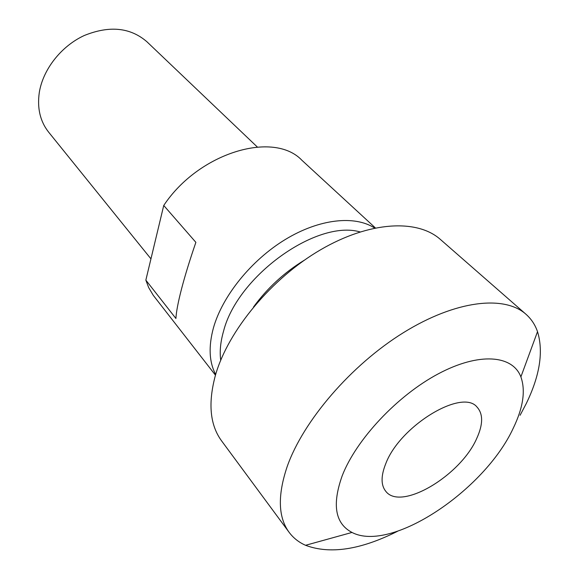 <?xml version="1.0" encoding="UTF-8"?>
<svg xmlns="http://www.w3.org/2000/svg" width="579" height="579" viewBox="0 0 579 579"><rect width="100%" height="100%" fill="white"/><g stroke="black" fill="none" stroke-linecap="round" stroke-linejoin="round"><path stroke-width="0.87" d="M385.78 463.62C380.844 475.974 380.852 485.209 385.802 491.332C400.943 511.416 460.768 475.511 476.785 438.332C483.103 424.429 483.226 414.05 477.139 407.203C462.483 388.089 399.988 425.746 385.78 463.62M342.218 475.728C356.251 439.461 397.418 395.515 438.26 373.846C479.166 352.032 512.603 355.043 520.89 376.893C525.732 390.586 523.184 407.688 513.262 428.192C484.659 490.275 391.172 553.075 352.003 532.441C335.154 523.597 331.89 504.693 342.218 475.728M397.491 531.312C360.659 549.826 330.008 554.487 305.56 545.295C298.858 542.342 293.387 538.021 289.138 532.347C278.13 517.358 277.471 495.436 287.177 466.58C303.208 420.897 351.127 365.016 403.418 332.664C455.767 300.204 504.432 294.957 525.956 314.238C531.261 318.935 535.119 324.739 537.515 331.658C543.63 351.656 539.845 375.691 526.159 403.773L520.08 415.288M289.138 532.347L221.591 440.88C209.873 424.899 207.875 402.861 215.576 374.751C228.43 330.32 271.508 278.383 320.534 249.81C369.605 221.149 417.336 218.905 440.344 239.402L525.956 314.238M253.486 307.036C267.332 288.06 284.282 272.448 304.33 260.21M220.715 360.232C219.557 351.482 220.49 341.827 223.53 331.268C237.318 276.118 316.778 219.311 360.037 231.918M215.663 374.461C209.12 362.034 208.389 346.481 213.463 327.786C222.474 295.905 251.322 260.123 285.375 239.453C319.449 218.768 354.761 215.127 374.635 228.046M215.453 375.17L153.312 295.384L148.694 287.64L145.85 280.142L163.741 205.473C198.872 152.465 273.78 130.478 301.891 160.26L375.358 227.902M163.741 205.473L195.876 242.348C189.912 259.674 185.15 275.112 181.603 288.66C178.137 302.028 176.24 311.972 175.915 318.486L145.85 280.142M150.953 258.856L48.65 132.164C40.168 121.402 37.049 108.172 39.3 92.481C42.991 69.4 61.222 46.132 84.245 35.522C109.409 25.353 130.282 27.416 146.863 41.71L257.286 146.965M520.89 376.893L537.515 331.658M352.003 532.441L305.56 545.295"/></g></svg>
